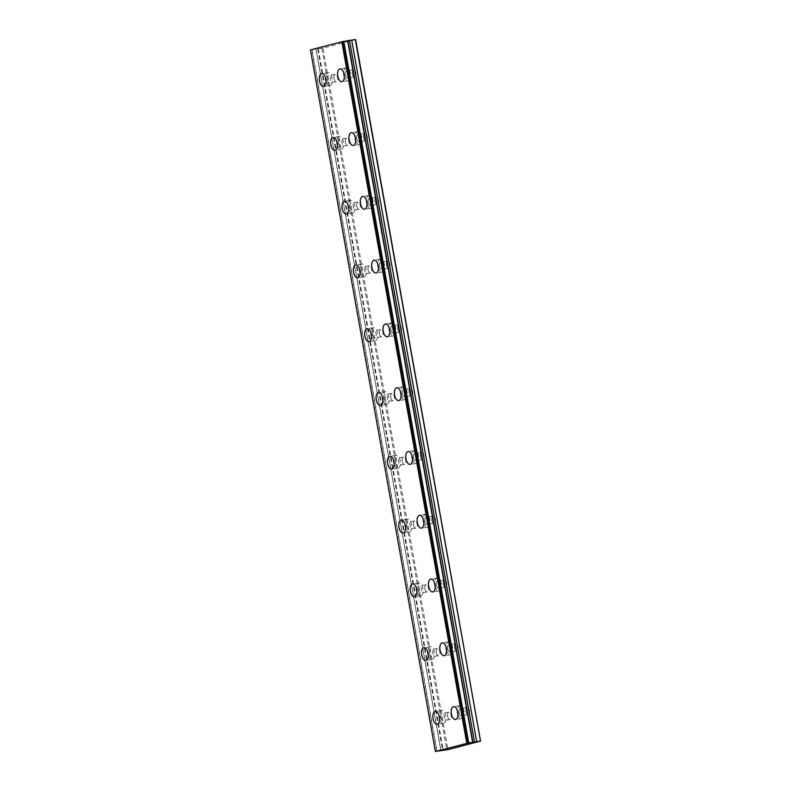 <?xml version="1.0" encoding="UTF-8"?>
<svg xmlns="http://www.w3.org/2000/svg" width="791" height="791" viewBox="0 0 791 791"><rect width="100%" height="100%" fill="white"/><g stroke="black" fill="none" stroke-linecap="round" stroke-linejoin="round"><path stroke-width="0.59" stroke-dasharray="3.96 2.97" d="M345.4 74.819A3.648 1.839 81.5 0 1 346.646 70.745A3.648 1.839 81.5 0 1 348.979 73.879A3.648 1.839 81.5 0 1 347.733 77.963A3.648 1.839 81.5 0 1 345.4 74.819M352.311 73.781A3.648 1.839 81.5 0 1 353.567 69.707A3.648 1.839 81.5 0 1 355.901 72.841A3.648 1.839 81.5 0 1 354.645 76.925A3.648 1.839 81.5 0 1 352.311 73.781M356.761 138.593A3.648 1.839 81.5 0 1 358.007 134.519A3.648 1.839 81.5 0 1 360.34 137.664A3.648 1.839 81.5 0 1 359.084 141.737A3.648 1.839 81.5 0 1 356.761 138.593M363.672 137.565A3.648 1.839 81.5 0 1 364.928 133.481A3.648 1.839 81.5 0 1 367.261 136.625A3.648 1.839 81.5 0 1 366.006 140.699A3.648 1.839 81.5 0 1 363.672 137.565M440.696 717.388A3.648 1.839 81.5 0 1 441.942 713.314A3.648 1.839 81.5 0 1 444.275 716.448A3.648 1.839 81.5 0 1 443.019 720.522A3.648 1.839 81.5 0 1 440.696 717.388M447.607 716.349A3.648 1.839 81.5 0 1 448.863 712.276A3.648 1.839 81.5 0 1 451.196 715.41A3.648 1.839 81.5 0 1 449.941 719.494A3.648 1.839 81.5 0 1 447.607 716.349M429.335 653.613A3.648 1.839 81.5 0 1 430.581 649.53A3.648 1.839 81.5 0 1 432.914 652.674A3.648 1.839 81.5 0 1 431.668 656.748A3.648 1.839 81.5 0 1 429.335 653.613M436.246 652.575A3.648 1.839 81.5 0 1 437.502 648.501A3.648 1.839 81.5 0 1 439.836 651.636A3.648 1.839 81.5 0 1 438.58 655.709A3.648 1.839 81.5 0 1 436.246 652.575M417.974 589.829A3.648 1.839 81.5 0 1 419.22 585.755A3.648 1.839 81.5 0 1 421.554 588.899A3.648 1.839 81.5 0 1 420.308 592.973A3.648 1.839 81.5 0 1 417.974 589.829M424.886 588.801A3.648 1.839 81.5 0 1 426.141 584.717A3.648 1.839 81.5 0 1 428.475 587.861A3.648 1.839 81.5 0 1 427.219 591.935A3.648 1.839 81.5 0 1 424.886 588.801M406.614 526.055A3.648 1.839 81.5 0 1 407.859 521.981A3.648 1.839 81.5 0 1 410.193 525.115A3.648 1.839 81.5 0 1 408.947 529.199A3.648 1.839 81.5 0 1 406.614 526.055M413.525 525.016A3.648 1.839 81.5 0 1 414.781 520.943A3.648 1.839 81.5 0 1 417.114 524.077A3.648 1.839 81.5 0 1 415.858 528.161A3.648 1.839 81.5 0 1 413.525 525.016M368.122 202.377A3.648 1.839 81.5 0 1 369.367 198.304A3.648 1.839 81.5 0 1 371.701 201.438A3.648 1.839 81.5 0 1 370.445 205.512A3.648 1.839 81.5 0 1 368.122 202.377M375.033 201.339A3.648 1.839 81.5 0 1 376.289 197.266A3.648 1.839 81.5 0 1 378.622 200.4A3.648 1.839 81.5 0 1 377.366 204.474A3.648 1.839 81.5 0 1 375.033 201.339M379.482 266.152A3.648 1.839 81.5 0 1 380.728 262.078A3.648 1.839 81.5 0 1 383.062 265.212A3.648 1.839 81.5 0 1 381.806 269.296A3.648 1.839 81.5 0 1 379.482 266.152M386.394 265.114A3.648 1.839 81.5 0 1 387.649 261.04A3.648 1.839 81.5 0 1 389.983 264.174A3.648 1.839 81.5 0 1 388.727 268.258A3.648 1.839 81.5 0 1 386.394 265.114M390.843 329.926A3.648 1.839 81.5 0 1 392.089 325.852A3.648 1.839 81.5 0 1 394.422 328.997A3.648 1.839 81.5 0 1 393.167 333.07A3.648 1.839 81.5 0 1 390.843 329.926M397.754 328.898A3.648 1.839 81.5 0 1 399.01 324.814A3.648 1.839 81.5 0 1 401.344 327.958A3.648 1.839 81.5 0 1 400.088 332.032A3.648 1.839 81.5 0 1 397.754 328.898M402.204 393.71A3.648 1.839 81.5 0 1 403.45 389.627A3.648 1.839 81.5 0 1 405.783 392.771A3.648 1.839 81.5 0 1 404.527 396.845A3.648 1.839 81.5 0 1 402.204 393.71M409.115 392.672A3.648 1.839 81.5 0 1 410.371 388.599A3.648 1.839 81.5 0 1 412.704 391.733A3.648 1.839 81.5 0 1 411.449 395.807A3.648 1.839 81.5 0 1 409.115 392.672M413.564 457.485A3.648 1.839 81.5 0 1 414.81 453.411A3.648 1.839 81.5 0 1 417.144 456.545A3.648 1.839 81.5 0 1 415.888 460.619A3.648 1.839 81.5 0 1 413.564 457.485M420.476 456.447A3.648 1.839 81.5 0 1 421.732 452.373A3.648 1.839 81.5 0 1 424.055 455.507A3.648 1.839 81.5 0 1 422.809 459.591A3.648 1.839 81.5 0 1 420.476 456.447M424.915 521.259A3.648 1.839 81.5 0 1 426.171 517.185A3.648 1.839 81.5 0 1 428.504 520.32A3.648 1.839 81.5 0 1 427.249 524.403A3.648 1.839 81.5 0 1 424.915 521.259M431.837 520.221A3.648 1.839 81.5 0 1 433.092 516.147A3.648 1.839 81.5 0 1 435.416 519.292A3.648 1.839 81.5 0 1 434.17 523.365A3.648 1.839 81.5 0 1 431.837 520.221M436.276 585.043A3.648 1.839 81.5 0 1 437.532 580.96A3.648 1.839 81.5 0 1 439.865 584.104A3.648 1.839 81.5 0 1 438.61 588.178A3.648 1.839 81.5 0 1 436.276 585.043M443.197 584.005A3.648 1.839 81.5 0 1 444.453 579.922A3.648 1.839 81.5 0 1 446.777 583.066A3.648 1.839 81.5 0 1 445.531 587.14A3.648 1.839 81.5 0 1 443.197 584.005M447.637 648.818A3.648 1.839 81.5 0 1 448.892 644.744A3.648 1.839 81.5 0 1 451.226 647.878A3.648 1.839 81.5 0 1 449.97 651.952A3.648 1.839 81.5 0 1 447.637 648.818M454.558 647.78A3.648 1.839 81.5 0 1 455.814 643.706A3.648 1.839 81.5 0 1 458.137 646.84A3.648 1.839 81.5 0 1 456.891 650.924A3.648 1.839 81.5 0 1 454.558 647.78M395.253 462.28A3.648 1.839 81.5 0 1 396.499 458.207A3.648 1.839 81.5 0 1 398.832 461.341A3.648 1.839 81.5 0 1 397.586 465.415A3.648 1.839 81.5 0 1 395.253 462.28M402.164 461.242A3.648 1.839 81.5 0 1 403.42 457.168A3.648 1.839 81.5 0 1 405.753 460.303A3.648 1.839 81.5 0 1 404.498 464.376A3.648 1.839 81.5 0 1 402.164 461.242M383.892 398.496A3.648 1.839 81.5 0 1 385.138 394.422A3.648 1.839 81.5 0 1 387.471 397.566A3.648 1.839 81.5 0 1 386.226 401.64A3.648 1.839 81.5 0 1 383.892 398.496M390.803 397.468A3.648 1.839 81.5 0 1 392.059 393.384A3.648 1.839 81.5 0 1 394.393 396.528A3.648 1.839 81.5 0 1 393.137 400.602A3.648 1.839 81.5 0 1 390.803 397.468M372.531 334.722A3.648 1.839 81.5 0 1 373.777 330.648A3.648 1.839 81.5 0 1 376.111 333.782A3.648 1.839 81.5 0 1 374.865 337.866A3.648 1.839 81.5 0 1 372.531 334.722M379.443 333.683A3.648 1.839 81.5 0 1 380.698 329.61A3.648 1.839 81.5 0 1 383.032 332.744A3.648 1.839 81.5 0 1 381.776 336.828A3.648 1.839 81.5 0 1 379.443 333.683M361.171 270.947A3.648 1.839 81.5 0 1 362.416 266.874A3.648 1.839 81.5 0 1 364.75 270.008A3.648 1.839 81.5 0 1 363.504 274.082A3.648 1.839 81.5 0 1 361.171 270.947M368.082 269.909A3.648 1.839 81.5 0 1 369.338 265.835A3.648 1.839 81.5 0 1 371.671 268.97A3.648 1.839 81.5 0 1 370.415 273.043A3.648 1.839 81.5 0 1 368.082 269.909M458.998 712.592A3.648 1.839 81.5 0 1 460.253 708.518A3.648 1.839 81.5 0 1 462.587 711.653A3.648 1.839 81.5 0 1 461.331 715.736A3.648 1.839 81.5 0 1 458.998 712.592M465.919 711.554A3.648 1.839 81.5 0 1 467.174 707.48A3.648 1.839 81.5 0 1 469.498 710.625A3.648 1.839 81.5 0 1 468.252 714.698A3.648 1.839 81.5 0 1 465.919 711.554M327.088 79.614A3.648 1.839 81.5 0 1 328.334 75.541A3.648 1.839 81.5 0 1 330.668 78.675A3.648 1.839 81.5 0 1 329.422 82.748A3.648 1.839 81.5 0 1 327.088 79.614M334.01 78.576A3.648 1.839 81.5 0 1 335.255 74.502A3.648 1.839 81.5 0 1 337.589 77.637A3.648 1.839 81.5 0 1 336.333 81.72A3.648 1.839 81.5 0 1 334.01 78.576M338.449 143.389A3.648 1.839 81.5 0 1 339.695 139.315A3.648 1.839 81.5 0 1 342.028 142.449A3.648 1.839 81.5 0 1 340.783 146.533A3.648 1.839 81.5 0 1 338.449 143.389M345.37 142.35A3.648 1.839 81.5 0 1 346.616 138.277A3.648 1.839 81.5 0 1 348.95 141.421A3.648 1.839 81.5 0 1 347.694 145.495A3.648 1.839 81.5 0 1 345.37 142.35M349.81 207.173A3.648 1.839 81.5 0 1 351.056 203.089A3.648 1.839 81.5 0 1 353.389 206.233A3.648 1.839 81.5 0 1 352.143 210.307A3.648 1.839 81.5 0 1 349.81 207.173M356.731 206.135A3.648 1.839 81.5 0 1 357.977 202.051A3.648 1.839 81.5 0 1 360.31 205.195A3.648 1.839 81.5 0 1 359.055 209.269A3.648 1.839 81.5 0 1 356.731 206.135M436.79 751.272L311.822 49.714L314.66 49.21L316.054 49.082L441.022 750.639M344.342 76.608A6.486 3.273 -98.5 0 0 348.149 80.761A6.486 3.273 -98.5 0 0 350.373 73.514A6.486 3.273 -98.5 0 0 346.231 67.937A6.486 3.273 -98.5 0 0 343.808 73.029M355.703 140.383A6.486 3.273 -98.5 0 0 359.51 144.545A6.486 3.273 -98.5 0 0 361.734 137.298A6.486 3.273 -98.5 0 0 357.591 131.711A6.486 3.273 -98.5 0 0 355.169 136.813M439.638 719.167A6.486 3.273 -98.5 0 0 443.444 723.33A6.486 3.273 -98.5 0 0 445.669 716.082A6.486 3.273 -98.5 0 0 441.526 710.506A6.486 3.273 -98.5 0 0 439.104 715.598M428.277 655.393A6.486 3.273 -98.5 0 0 432.084 659.556A6.486 3.273 -98.5 0 0 434.308 652.308A6.486 3.273 -98.5 0 0 430.166 646.731A6.486 3.273 -98.5 0 0 427.743 651.824M416.916 591.619A6.486 3.273 -98.5 0 0 420.723 595.781A6.486 3.273 -98.5 0 0 422.948 588.534A6.486 3.273 -98.5 0 0 418.805 582.947A6.486 3.273 -98.5 0 0 416.382 588.049M405.556 527.834A6.486 3.273 -98.5 0 0 409.362 531.997A6.486 3.273 -98.5 0 0 411.587 524.749A6.486 3.273 -98.5 0 0 407.444 519.173A6.486 3.273 -98.5 0 0 405.022 524.265M367.064 204.157A6.486 3.273 -98.5 0 0 370.87 208.32A6.486 3.273 -98.5 0 0 373.095 201.072A6.486 3.273 -98.5 0 0 368.952 195.496A6.486 3.273 -98.5 0 0 366.53 200.588M378.424 267.931A6.486 3.273 -98.5 0 0 382.231 272.094A6.486 3.273 -98.5 0 0 384.456 264.847A6.486 3.273 -98.5 0 0 380.313 259.27A6.486 3.273 -98.5 0 0 377.89 264.362M389.785 331.716A6.486 3.273 -98.5 0 0 393.592 335.878A6.486 3.273 -98.5 0 0 395.816 328.631A6.486 3.273 -98.5 0 0 391.664 323.044A6.486 3.273 -98.5 0 0 389.251 328.146M401.146 395.49A6.486 3.273 -98.5 0 0 404.952 399.653A6.486 3.273 -98.5 0 0 407.177 392.405A6.486 3.273 -98.5 0 0 403.024 386.829A6.486 3.273 -98.5 0 0 400.612 391.921M412.507 459.264A6.486 3.273 -98.5 0 0 416.313 463.427A6.486 3.273 -98.5 0 0 418.538 456.18A6.486 3.273 -98.5 0 0 414.385 450.603A6.486 3.273 -98.5 0 0 411.973 455.695M423.867 523.049A6.486 3.273 -98.5 0 0 427.674 527.211A6.486 3.273 -98.5 0 0 429.899 519.964A6.486 3.273 -98.5 0 0 425.746 514.377A6.486 3.273 -98.5 0 0 423.333 519.469M435.228 586.823A6.486 3.273 -98.5 0 0 439.035 590.986A6.486 3.273 -98.5 0 0 441.259 583.738A6.486 3.273 -98.5 0 0 437.107 578.162A6.486 3.273 -98.5 0 0 434.694 583.254M446.589 650.597A6.486 3.273 -98.5 0 0 450.395 654.76A6.486 3.273 -98.5 0 0 452.62 647.513A6.486 3.273 -98.5 0 0 448.467 641.936A6.486 3.273 -98.5 0 0 446.055 647.028M394.195 464.06A6.486 3.273 -98.5 0 0 398.002 468.223A6.486 3.273 -98.5 0 0 400.226 460.975A6.486 3.273 -98.5 0 0 396.083 455.398A6.486 3.273 -98.5 0 0 393.661 460.491M382.834 400.286A6.486 3.273 -98.5 0 0 386.641 404.448A6.486 3.273 -98.5 0 0 388.865 397.201A6.486 3.273 -98.5 0 0 384.723 391.614A6.486 3.273 -98.5 0 0 382.3 396.716M371.473 336.511A6.486 3.273 -98.5 0 0 375.28 340.664A6.486 3.273 -98.5 0 0 377.505 333.416A6.486 3.273 -98.5 0 0 373.362 327.84A6.486 3.273 -98.5 0 0 370.939 332.932M360.113 272.727A6.486 3.273 -98.5 0 0 363.919 276.89A6.486 3.273 -98.5 0 0 366.144 269.642A6.486 3.273 -98.5 0 0 362.001 264.065A6.486 3.273 -98.5 0 0 359.579 269.158M457.949 714.382A6.486 3.273 -98.5 0 0 461.756 718.535A6.486 3.273 -98.5 0 0 463.981 711.297A6.486 3.273 -98.5 0 0 459.828 705.71A6.486 3.273 -98.5 0 0 457.416 710.802M326.03 81.394A6.486 3.273 -98.5 0 0 329.837 85.557A6.486 3.273 -98.5 0 0 332.062 78.309A6.486 3.273 -98.5 0 0 327.919 72.732A6.486 3.273 -98.5 0 0 325.496 77.825M337.391 145.178A6.486 3.273 -98.5 0 0 341.198 149.331A6.486 3.273 -98.5 0 0 343.423 142.093A6.486 3.273 -98.5 0 0 339.28 136.507A6.486 3.273 -98.5 0 0 336.857 141.599M348.752 208.953A6.486 3.273 -98.5 0 0 352.559 213.115A6.486 3.273 -98.5 0 0 354.783 205.868A6.486 3.273 -98.5 0 0 350.64 200.281A6.486 3.273 -98.5 0 0 348.218 205.383M355.594 39.55L322.955 48.093L447.914 749.65M322.955 48.093L316.054 49.082M315.935 49.091L440.903 750.639M311.822 49.714L310.448 49.902M343.788 41.379L468.756 742.927M321.858 48.3L446.826 749.858M318.269 48.844L443.227 750.392M435.584 751.45L310.626 49.902M317.675 48.844L442.644 750.392M312.069 49.675L437.037 751.223M353.567 69.707L346.646 70.745M364.928 133.481L358.007 134.519M448.863 712.276L441.942 713.314M437.502 648.501L430.581 649.53M426.141 584.717L419.22 585.755M414.781 520.943L407.859 521.981M376.289 197.266L369.367 198.304M387.649 261.04L380.728 262.078M399.01 324.814L392.089 325.852M410.371 388.599L403.45 389.627M421.732 452.373L414.81 453.411M433.092 516.147L426.171 517.185M444.453 579.922L437.532 580.96M455.814 643.706L448.892 644.744M403.42 457.168L396.499 458.207M392.059 393.384L385.138 394.422M380.698 329.61L373.777 330.648M369.338 265.835L362.416 266.874M467.174 707.48L460.253 708.518M335.255 74.502L328.334 75.541M346.616 138.277L339.695 139.315M357.977 202.051L351.056 203.089M346.231 67.937L340.001 68.876M357.591 131.711L351.362 132.651M441.526 710.506L435.297 711.435M430.166 646.731L423.936 647.661M418.805 582.947L412.576 583.887M407.444 519.173L401.215 520.102M368.952 195.496L362.723 196.425M380.313 259.27L374.084 260.199M391.664 323.044L385.444 323.984M403.024 386.829L396.805 387.758M414.385 450.603L408.166 451.532M425.746 514.377L419.527 515.317M437.107 578.162L430.887 579.091M448.467 641.936L442.248 642.865M396.083 455.398L389.854 456.328M384.723 391.614L378.494 392.554M373.362 327.84L367.133 328.769M362.001 264.065L355.772 264.995M459.828 705.71L453.609 706.65M327.919 72.732L321.69 73.662M339.28 136.507L333.051 137.446M350.64 200.281L344.411 201.221M354.645 76.925L347.733 77.963M366.006 140.699L359.084 141.737M449.941 719.494L443.019 720.522M438.58 655.709L431.668 656.748M427.219 591.935L420.308 592.973M415.858 528.161L408.947 529.199M377.366 204.474L370.445 205.512M388.727 268.258L381.806 269.296M400.088 332.032L393.167 333.07M411.449 395.807L404.527 396.845M422.809 459.591L415.888 460.619M434.17 523.365L427.249 524.403M445.531 587.14L438.61 588.178M456.891 650.924L449.97 651.952M404.498 464.376L397.586 465.415M393.137 400.602L386.226 401.64M381.776 336.828L374.865 337.866M370.415 273.043L363.504 274.082M468.252 714.698L461.331 715.736M336.333 81.72L329.422 82.748M347.694 145.495L340.783 146.533M359.055 209.269L352.143 210.307M348.149 80.761L341.92 81.7M359.51 144.545L353.28 145.475M443.444 723.33L437.215 724.269M432.084 659.556L425.855 660.485M420.723 595.781L414.494 596.711M409.362 531.997L403.133 532.936M370.87 208.32L364.641 209.249M382.231 272.094L376.002 273.033M393.592 335.878L387.363 336.808M404.952 399.653L398.723 400.582M416.313 463.427L410.084 464.366M427.674 527.211L421.445 528.141M439.035 590.986L432.806 591.915M450.395 654.76L444.166 655.699M398.002 468.223L391.772 469.152M386.641 404.448L380.412 405.378M375.28 340.664L369.051 341.603M363.919 276.89L357.7 277.819M461.756 718.535L455.527 719.474M329.837 85.557L323.618 86.496M341.198 149.331L334.979 150.27M352.559 213.115L346.339 214.045"/><path stroke-width="1.19" d="M468.628 742.937L435.406 751.45L447.914 749.65L480.552 741.098L355.594 39.55L351.698 40.094L343.67 41.379L468.628 742.937L343.788 41.369L468.756 742.927L472.87 742.304L347.902 40.746M344.144 74.453A6.486 3.273 -98.5 0 0 340.001 68.876A6.486 3.273 -98.5 0 0 337.777 76.114A6.486 3.273 -98.5 0 0 341.92 81.7A6.486 3.273 -98.5 0 0 344.144 74.453M343.808 73.029A6.486 3.273 -98.5 0 0 344.006 75.185A6.486 3.273 -98.5 0 0 344.342 76.608M355.505 138.227A6.486 3.273 -98.5 0 0 351.362 132.651A6.486 3.273 -98.5 0 0 349.138 139.898A6.486 3.273 -98.5 0 0 353.28 145.475A6.486 3.273 -98.5 0 0 355.505 138.227M355.169 136.813A6.486 3.273 -98.5 0 0 355.367 138.959A6.486 3.273 -98.5 0 0 355.703 140.383M439.44 717.022A6.486 3.273 -98.5 0 0 435.297 711.435A6.486 3.273 -98.5 0 0 433.072 718.683A6.486 3.273 -98.5 0 0 437.215 724.269A6.486 3.273 -98.5 0 0 439.44 717.022M439.104 715.598A6.486 3.273 -98.5 0 0 439.302 717.753A6.486 3.273 -98.5 0 0 439.638 719.167M428.079 653.237A6.486 3.273 -98.5 0 0 423.936 647.661A6.486 3.273 -98.5 0 0 421.712 654.908A6.486 3.273 -98.5 0 0 425.855 660.485A6.486 3.273 -98.5 0 0 428.079 653.237M427.743 651.824A6.486 3.273 -98.5 0 0 427.941 653.979A6.486 3.273 -98.5 0 0 428.277 655.393M416.719 589.463A6.486 3.273 -98.5 0 0 412.576 583.887A6.486 3.273 -98.5 0 0 410.351 591.134A6.486 3.273 -98.5 0 0 414.494 596.711A6.486 3.273 -98.5 0 0 416.719 589.463M416.382 588.049A6.486 3.273 -98.5 0 0 416.58 590.195A6.486 3.273 -98.5 0 0 416.916 591.619M405.358 525.689A6.486 3.273 -98.5 0 0 401.215 520.102A6.486 3.273 -98.5 0 0 398.99 527.35A6.486 3.273 -98.5 0 0 403.133 532.936A6.486 3.273 -98.5 0 0 405.358 525.689M405.022 524.265A6.486 3.273 -98.5 0 0 405.219 526.42A6.486 3.273 -98.5 0 0 405.556 527.834M366.866 202.002A6.486 3.273 -98.5 0 0 362.723 196.425A6.486 3.273 -98.5 0 0 360.498 203.673A6.486 3.273 -98.5 0 0 364.641 209.249A6.486 3.273 -98.5 0 0 366.866 202.002M366.53 200.588A6.486 3.273 -98.5 0 0 366.727 202.743A6.486 3.273 -98.5 0 0 367.064 204.157M378.227 265.786A6.486 3.273 -98.5 0 0 374.084 260.199A6.486 3.273 -98.5 0 0 371.859 267.447A6.486 3.273 -98.5 0 0 376.002 273.033A6.486 3.273 -98.5 0 0 378.227 265.786M377.89 264.362A6.486 3.273 -98.5 0 0 378.088 266.518A6.486 3.273 -98.5 0 0 378.424 267.931M389.587 329.56A6.486 3.273 -98.5 0 0 385.444 323.984A6.486 3.273 -98.5 0 0 383.22 331.231A6.486 3.273 -98.5 0 0 387.363 336.808A6.486 3.273 -98.5 0 0 389.587 329.56M389.251 328.146A6.486 3.273 -98.5 0 0 389.449 330.292A6.486 3.273 -98.5 0 0 389.785 331.716M400.948 393.335A6.486 3.273 -98.5 0 0 396.805 387.758A6.486 3.273 -98.5 0 0 394.58 395.006A6.486 3.273 -98.5 0 0 398.723 400.582A6.486 3.273 -98.5 0 0 400.948 393.335M400.612 391.921A6.486 3.273 -98.5 0 0 400.81 394.076A6.486 3.273 -98.5 0 0 401.146 395.49M412.309 457.119A6.486 3.273 -98.5 0 0 408.166 451.532A6.486 3.273 -98.5 0 0 405.941 458.78A6.486 3.273 -98.5 0 0 410.084 464.366A6.486 3.273 -98.5 0 0 412.309 457.119M411.973 455.695A6.486 3.273 -98.5 0 0 412.17 457.851A6.486 3.273 -98.5 0 0 412.507 459.264M423.669 520.893A6.486 3.273 -98.5 0 0 419.527 515.317A6.486 3.273 -98.5 0 0 417.302 522.564A6.486 3.273 -98.5 0 0 421.445 528.141A6.486 3.273 -98.5 0 0 423.669 520.893M423.333 519.469A6.486 3.273 -98.5 0 0 423.531 521.625A6.486 3.273 -98.5 0 0 423.867 523.049M435.03 584.668A6.486 3.273 -98.5 0 0 430.887 579.091A6.486 3.273 -98.5 0 0 428.663 586.339A6.486 3.273 -98.5 0 0 432.806 591.915A6.486 3.273 -98.5 0 0 435.03 584.668M434.694 583.254A6.486 3.273 -98.5 0 0 434.892 585.409A6.486 3.273 -98.5 0 0 435.228 586.823M446.391 648.452A6.486 3.273 -98.5 0 0 442.248 642.865A6.486 3.273 -98.5 0 0 440.023 650.113A6.486 3.273 -98.5 0 0 444.166 655.699A6.486 3.273 -98.5 0 0 446.391 648.452M446.055 647.028A6.486 3.273 -98.5 0 0 446.253 649.184A6.486 3.273 -98.5 0 0 446.589 650.597M393.997 461.904A6.486 3.273 -98.5 0 0 389.854 456.328A6.486 3.273 -98.5 0 0 387.63 463.575A6.486 3.273 -98.5 0 0 391.772 469.152A6.486 3.273 -98.5 0 0 393.997 461.904M393.661 460.491A6.486 3.273 -98.5 0 0 393.859 462.646A6.486 3.273 -98.5 0 0 394.195 464.06M382.636 398.13A6.486 3.273 -98.5 0 0 378.494 392.554A6.486 3.273 -98.5 0 0 376.269 399.801A6.486 3.273 -98.5 0 0 380.412 405.378A6.486 3.273 -98.5 0 0 382.636 398.13M382.3 396.716A6.486 3.273 -98.5 0 0 382.498 398.862A6.486 3.273 -98.5 0 0 382.834 400.286M371.276 334.356A6.486 3.273 -98.5 0 0 367.133 328.769A6.486 3.273 -98.5 0 0 364.908 336.017A6.486 3.273 -98.5 0 0 369.051 341.603A6.486 3.273 -98.5 0 0 371.276 334.356M370.939 332.932A6.486 3.273 -98.5 0 0 371.137 335.087A6.486 3.273 -98.5 0 0 371.473 336.511M359.915 270.581A6.486 3.273 -98.5 0 0 355.772 264.995A6.486 3.273 -98.5 0 0 353.547 272.242A6.486 3.273 -98.5 0 0 357.7 277.819A6.486 3.273 -98.5 0 0 359.915 270.581M359.579 269.158A6.486 3.273 -98.5 0 0 359.776 271.313A6.486 3.273 -98.5 0 0 360.113 272.727M457.752 712.226A6.486 3.273 -98.5 0 0 453.609 706.65A6.486 3.273 -98.5 0 0 451.384 713.897A6.486 3.273 -98.5 0 0 455.527 719.474A6.486 3.273 -98.5 0 0 457.752 712.226M457.416 710.802A6.486 3.273 -98.5 0 0 457.613 712.958A6.486 3.273 -98.5 0 0 457.949 714.382M325.833 79.248A6.486 3.273 -98.5 0 0 321.69 73.662A6.486 3.273 -98.5 0 0 319.465 80.909A6.486 3.273 -98.5 0 0 323.618 86.496A6.486 3.273 -98.5 0 0 325.833 79.248M325.496 77.825A6.486 3.273 -98.5 0 0 325.694 79.98A6.486 3.273 -98.5 0 0 326.03 81.394M337.193 143.023A6.486 3.273 -98.5 0 0 333.051 137.446A6.486 3.273 -98.5 0 0 330.826 144.694A6.486 3.273 -98.5 0 0 334.979 150.27A6.486 3.273 -98.5 0 0 337.193 143.023M336.857 141.599A6.486 3.273 -98.5 0 0 337.055 143.754A6.486 3.273 -98.5 0 0 337.391 145.178M348.554 206.797A6.486 3.273 -98.5 0 0 344.411 201.221A6.486 3.273 -98.5 0 0 342.187 208.468A6.486 3.273 -98.5 0 0 346.339 214.045A6.486 3.273 -98.5 0 0 348.554 206.797M348.218 205.383A6.486 3.273 -98.5 0 0 348.416 207.529A6.486 3.273 -98.5 0 0 348.752 208.953M343.67 41.379L310.448 49.902L435.406 751.45M480.552 741.098L355.297 39.55M480.266 741.098L472.87 742.304M341.811 41.686L466.779 743.243M476.666 741.642L351.698 40.094M342.463 41.567L467.432 743.115M474.481 742.057L349.523 40.509M347.654 40.796L472.623 742.344"/></g></svg>
